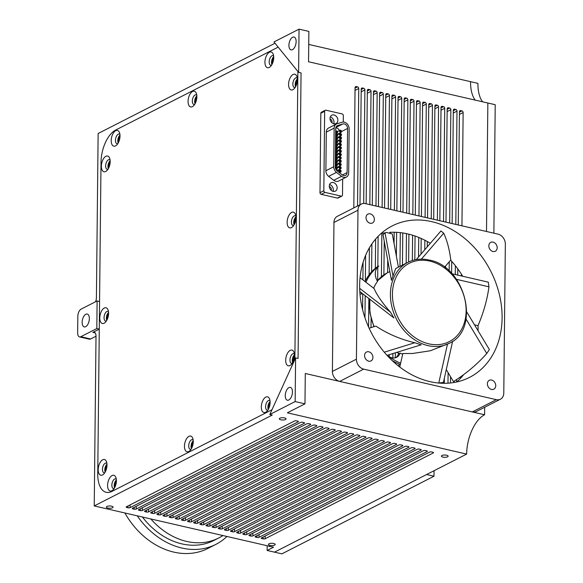 <?xml version="1.0" encoding="UTF-8"?>
<svg xmlns="http://www.w3.org/2000/svg" width="583" height="583" viewBox="0 0 583 583"><rect width="100%" height="100%" fill="white"/><g stroke="black" fill="none" stroke-linecap="round" stroke-linejoin="round"><path stroke-width="0.87" d="M446.607 455.228A3.374 1.144 -179.4 0 0 443.167 455.141A3.374 1.144 -179.4 0 0 441.397 456.132A3.374 1.144 -179.4 0 0 442.927 457.101A3.374 1.144 -179.4 0 0 446.367 457.181A3.374 1.144 -179.4 0 0 448.138 456.197A3.374 1.144 -179.4 0 0 446.607 455.228M284.504 417.916A3.374 1.144 -179.4 0 0 281.064 417.836A3.374 1.144 -179.4 0 0 279.293 418.82A3.374 1.144 -179.4 0 0 280.824 419.796A3.374 1.144 -179.4 0 0 284.264 419.877A3.374 1.144 -179.4 0 0 286.034 418.893A3.374 1.144 -179.4 0 0 284.504 417.916M273.667 543.487A3.374 1.144 -179.4 0 0 270.221 543.407A3.374 1.144 -179.4 0 0 268.45 544.391A3.374 1.144 -179.4 0 0 269.98 545.367A3.374 1.144 -179.4 0 0 273.427 545.448A3.374 1.144 -179.4 0 0 275.198 544.456A3.374 1.144 -179.4 0 0 273.667 543.487M111.557 506.175A3.374 1.144 -179.4 0 0 108.117 506.095A3.374 1.144 -179.4 0 0 106.346 507.079A3.374 1.144 -179.4 0 0 107.877 508.055A3.374 1.144 -179.4 0 0 111.317 508.136A3.374 1.144 -179.4 0 0 113.087 507.152A3.374 1.144 -179.4 0 0 111.557 506.175M106.995 465.453A3.666 1.873 -77 0 0 105.727 470.991M116.389 481.237A3.666 1.873 -77 0 0 115.113 486.776M193.25 442.016A3.666 1.873 -77 0 0 191.982 447.547M270.118 402.787A3.666 1.873 -77 0 0 268.843 408.326M294.495 356.045A3.666 1.873 -77 0 0 293.227 361.584M295.945 218.108A3.666 1.873 -77 0 0 294.67 223.646M108.584 313.727A3.666 1.873 -77 0 0 107.316 319.258M297.388 80.177A3.666 1.873 -77 0 0 296.113 85.708M273.726 57.95A3.666 1.873 -77 0 0 272.458 63.489M196.865 97.179A3.666 1.873 -77 0 0 195.589 102.71M110.172 161.994A3.666 1.873 -77 0 0 108.904 167.532M120.003 136.4A3.666 1.873 -77 0 0 118.728 141.939M331.151 190.262A2.347 1.851 63 0 0 329.402 186.706A2.347 1.851 63 0 0 329.329 186.691M331.858 122.678A2.347 1.851 63 0 0 330.109 119.121A2.347 1.851 63 0 0 330.036 119.107M270.381 546.468A3.374 1.72 103 0 1 270.352 546.482A3.374 1.72 103 0 1 269.63 546.592A3.374 1.72 103 0 1 269.011 546.147M85.818 314.266A6.595 3.374 -77 0 0 82.232 321.029A6.595 3.374 -77 0 0 84.273 326.903A6.595 3.374 -77 0 0 85.686 326.684A6.595 3.374 -77 0 0 89.265 319.921A6.595 3.374 -77 0 0 87.231 314.048A6.595 3.374 -77 0 0 85.818 314.266M292.593 37.246A6.595 3.374 -77 0 0 289.008 44.009A6.595 3.374 -77 0 0 291.048 49.883A6.595 3.374 -77 0 0 292.462 49.664A6.595 3.374 -77 0 0 296.04 42.902A6.595 3.374 -77 0 0 294.007 37.028A6.595 3.374 -77 0 0 292.593 37.246M288.92 387.6A6.595 3.374 -77 0 0 285.342 394.363A6.595 3.374 -77 0 0 287.375 400.237A6.595 3.374 -77 0 0 288.796 400.011A6.595 3.374 -77 0 0 292.375 393.255A6.595 3.374 -77 0 0 290.341 387.382A6.595 3.374 -77 0 0 288.92 387.6M96.814 328.55L97.106 300.959L81.088 309.136A5.866 2.995 -77 0 0 77.831 316.285L77.656 332.842A5.866 2.995 -77 0 0 79.543 336.916A5.866 2.995 -77 0 0 80.804 336.719L96.814 328.55L99.27 329.118L92.865 332.383A5.866 2.995 103 0 1 94.125 332.186A5.866 2.995 103 0 1 96.013 336.267L94.235 505.927L272.254 415.074L269.798 414.506L295.151 401.57L295.603 357.911L298.059 358.472L301.054 72.904L298.598 72.343L299.05 29.15L273.974 41.947L298.598 72.343M97.106 300.959L99.562 301.528L101.019 162.212L97.755 473.943A26.388 13.489 -77 0 0 106.244 492.307A26.388 13.489 -77 0 0 111.907 491.418L271.984 409.725L111.907 491.418A26.388 13.489 -77 0 1 106.244 492.307A26.388 13.489 -77 0 1 97.755 473.943L99.27 329.118M96.013 336.238L90.627 338.985A5.866 2.995 103 0 1 89.367 339.182L79.543 336.916M275.016 43.229L98.133 133.5L96.414 297.643A5.866 2.995 103 0 1 95.554 301.754M294.867 359.529L297.884 71.461L294.867 359.529M115.689 130.031A26.388 13.489 -77 0 0 101.019 162.212A26.388 13.489 -77 0 1 115.689 130.031L278.164 47.114L115.689 130.031M357.517 206.018L358.749 88.514A1.465 1.159 63 0 0 357.532 86.852L356.308 86.576A1.465 1.159 63 0 0 355.062 87.669L353.801 207.912M362.59 309.631L362.75 293.788M362.896 279.891L363.085 262.335M363.697 203.452L364.885 89.928A1.465 1.159 63 0 0 363.675 88.266L362.444 87.989A1.465 1.159 63 0 0 361.205 89.082L359.988 204.757M368.558 326.968L368.857 298.518M369.105 274.826L369.389 247.826M369.841 204.64L371.028 91.342A1.465 1.159 63 0 0 369.811 89.68L368.587 89.396A1.465 1.159 63 0 0 367.341 90.496L366.16 203.788M365.614 255.354L365.352 280.889M365.191 295.676L364.965 317.75M375.328 268.333L375.634 239.037M375.984 206.054L377.165 92.755A1.465 1.159 63 0 0 375.955 91.094L374.723 90.81A1.465 1.159 63 0 0 373.484 91.91L372.297 205.201M371.888 243.898L371.597 271.838M371.123 317.611L371.014 327.624M381.399 276.772L381.85 233.397M382.12 207.461L383.308 94.169A1.465 1.159 63 0 0 382.091 92.508L380.867 92.223A1.465 1.159 63 0 0 379.62 93.324L378.44 206.615M378.127 236.319L377.813 266.577M377.806 266.956L377.66 280.591M387.593 272.713L387.724 260.091M388.263 208.874L389.451 95.583A1.465 1.159 63 0 0 388.234 93.921L387.01 93.637A1.465 1.159 63 0 0 385.764 94.737L384.576 208.029M384.233 241.114L383.876 274.87M392.855 357.955L392.906 353.56M394.057 243.519L394.174 232.245M394.4 210.288L395.587 96.997A1.465 1.159 63 0 0 394.378 95.335L393.146 95.051A1.465 1.159 63 0 0 391.907 96.151L390.719 209.443M390.479 232.311L390.472 232.719M389.196 354.704L389.174 356.687M398.925 366.379L398.947 363.967M399.967 266.395L400.324 232.632M400.543 211.702L401.731 98.41A1.465 1.159 63 0 0 400.514 96.749L399.289 96.465A1.465 1.159 63 0 0 398.043 97.558L396.855 210.857M396.637 232.326L396.382 256.17M395.369 352.795L395.318 357.773M395.274 362.283L395.259 363.362M406.162 263.239L406.468 233.63M406.686 213.116L407.867 99.824A1.465 1.159 63 0 0 406.657 98.163L405.425 97.878A1.465 1.159 63 0 0 404.187 98.972L402.999 212.27M402.78 232.96L402.445 265.134M412.341 260.543L412.604 235.226M412.822 214.529L414.01 101.238A1.465 1.159 63 0 0 412.793 99.576L411.569 99.292A1.465 1.159 63 0 0 410.323 100.385L409.142 213.684M408.923 234.198L408.632 261.986M418.536 256.994L418.74 237.412M418.966 215.943L420.154 102.652A1.465 1.159 63 0 0 418.937 100.99L417.712 100.706A1.465 1.159 63 0 0 416.466 101.799L415.278 215.098M415.06 236.028L414.812 259.887M424.767 249.757L424.861 240.225M425.102 217.357L426.29 104.058A1.465 1.159 63 0 0 425.08 102.397L423.848 102.12A1.465 1.159 63 0 0 422.609 103.213L421.422 216.512M421.188 238.462L421.028 254.093M431.245 218.771L432.433 105.472A1.465 1.159 63 0 0 431.216 103.81L429.992 103.534A1.465 1.159 63 0 0 428.745 104.627L427.558 217.918M427.31 241.53L427.259 246.864M437.388 220.185L438.569 106.886A1.465 1.159 63 0 0 437.359 105.224L436.128 104.94A1.465 1.159 63 0 0 434.889 106.04L433.701 219.332M441.834 383.257L441.834 382.783M443.525 221.598L444.712 108.3A1.465 1.159 63 0 0 443.495 106.638L442.271 106.354A1.465 1.159 63 0 0 441.025 107.454L439.844 220.746M447.984 383.199L448.101 372.654M449.165 271.008L449.26 261.752M449.668 223.012L450.848 109.713A1.465 1.159 63 0 0 449.639 108.052L448.407 107.768A1.465 1.159 63 0 0 447.168 108.868L445.98 222.159M445.521 266.096L445.499 267.918M444.348 378.199L444.297 383.308M334.613 429.627L333.389 429.343A1.465 0.496 -179.4 0 0 331.355 429.474L163.218 515.277A1.465 0.496 -179.4 0 0 162.978 515.547A1.465 0.496 -179.4 0 0 163.641 515.97L164.872 516.254A1.465 0.496 -179.4 0 0 166.898 516.13L335.043 430.32A1.465 0.496 -179.4 0 0 335.276 430.05A1.465 0.496 -179.4 0 0 334.613 429.627M340.756 431.041L339.525 430.757A1.465 0.496 -179.4 0 0 337.499 430.888L169.354 516.691A1.465 0.496 -179.4 0 0 169.121 516.961A1.465 0.496 -179.4 0 0 169.784 517.383L171.016 517.668A1.465 0.496 -179.4 0 0 173.042 517.544L341.179 431.733A1.465 0.496 -179.4 0 0 341.419 431.464A1.465 0.496 -179.4 0 0 340.756 431.041M346.892 432.455L345.668 432.171A1.465 0.496 -179.4 0 0 343.635 432.295L175.498 518.105A1.465 0.496 -179.4 0 0 175.257 518.374A1.465 0.496 -179.4 0 0 175.928 518.797L177.152 519.081A1.465 0.496 -179.4 0 0 179.185 518.957L347.322 433.147A1.465 0.496 -179.4 0 0 347.563 432.877A1.465 0.496 -179.4 0 0 346.892 432.455M353.036 433.869L351.804 433.584A1.465 0.496 -179.4 0 0 349.778 433.708L181.641 519.519A1.465 0.496 -179.4 0 0 181.4 519.788A1.465 0.496 -179.4 0 0 182.064 520.211L183.295 520.495A1.465 0.496 -179.4 0 0 185.321 520.364L353.466 434.561A1.465 0.496 -179.4 0 0 353.699 434.291A1.465 0.496 -179.4 0 0 353.036 433.869M359.179 435.282L357.947 434.998A1.465 0.496 -179.4 0 0 355.921 435.122L187.777 520.932A1.465 0.496 -179.4 0 0 187.544 521.202A1.465 0.496 -179.4 0 0 188.207 521.625L189.431 521.909A1.465 0.496 -179.4 0 0 191.464 521.778L359.602 435.975A1.465 0.496 -179.4 0 0 359.842 435.705A1.465 0.496 -179.4 0 0 359.179 435.282M365.315 436.696L364.091 436.412A1.465 0.496 -179.4 0 0 362.058 436.536L193.92 522.346A1.465 0.496 -179.4 0 0 193.68 522.616A1.465 0.496 -179.4 0 0 194.343 523.038L195.575 523.323A1.465 0.496 -179.4 0 0 197.601 523.191L365.745 437.388A1.465 0.496 -179.4 0 0 365.978 437.119A1.465 0.496 -179.4 0 0 365.315 436.696M371.458 438.11L370.227 437.826A1.465 0.496 -179.4 0 0 368.201 437.95L200.056 523.76A1.465 0.496 -179.4 0 0 199.823 524.03A1.465 0.496 -179.4 0 0 200.486 524.452L201.718 524.729A1.465 0.496 -179.4 0 0 203.744 524.605L371.881 438.795A1.465 0.496 -179.4 0 0 372.122 438.533A1.465 0.496 -179.4 0 0 371.458 438.11M377.595 439.524L376.37 439.239A1.465 0.496 -179.4 0 0 374.337 439.363L206.2 525.174A1.465 0.496 -179.4 0 0 205.959 525.436A1.465 0.496 -179.4 0 0 206.63 525.866L207.854 526.143A1.465 0.496 -179.4 0 0 209.887 526.019L378.024 440.209A1.465 0.496 -179.4 0 0 378.265 439.946A1.465 0.496 -179.4 0 0 377.595 439.524M383.738 440.93L382.506 440.653A1.465 0.496 -179.4 0 0 380.48 440.777L212.343 526.587A1.465 0.496 -179.4 0 0 212.103 526.85A1.465 0.496 -179.4 0 0 212.766 527.28L213.997 527.557A1.465 0.496 -179.4 0 0 216.023 527.433L384.168 441.623A1.465 0.496 -179.4 0 0 384.401 441.36A1.465 0.496 -179.4 0 0 383.738 440.93M389.874 442.344L388.65 442.067A1.465 0.496 -179.4 0 0 386.624 442.191L218.479 528.001A1.465 0.496 -179.4 0 0 218.239 528.264A1.465 0.496 -179.4 0 0 218.909 528.686L220.134 528.97A1.465 0.496 -179.4 0 0 222.167 528.847L390.304 443.036A1.465 0.496 -179.4 0 0 390.544 442.774A1.465 0.496 -179.4 0 0 389.874 442.344M396.017 443.758L394.793 443.474A1.465 0.496 -179.4 0 0 392.76 443.605L224.623 529.408A1.465 0.496 -179.4 0 0 224.382 529.677A1.465 0.496 -179.4 0 0 225.045 530.1L226.277 530.384A1.465 0.496 -179.4 0 0 228.303 530.26L396.447 444.45A1.465 0.496 -179.4 0 0 396.68 444.18A1.465 0.496 -179.4 0 0 396.017 443.758M402.161 445.172L400.929 444.887A1.465 0.496 -179.4 0 0 398.903 445.018L230.759 530.822A1.465 0.496 -179.4 0 0 230.525 531.091A1.465 0.496 -179.4 0 0 231.189 531.514L232.413 531.798A1.465 0.496 -179.4 0 0 234.446 531.674L402.583 445.864A1.465 0.496 -179.4 0 0 402.824 445.594A1.465 0.496 -179.4 0 0 402.161 445.172M408.297 446.585L407.072 446.301A1.465 0.496 -179.4 0 0 405.039 446.432L236.902 532.235A1.465 0.496 -179.4 0 0 236.662 532.505A1.465 0.496 -179.4 0 0 237.332 532.928L238.556 533.212A1.465 0.496 -179.4 0 0 240.582 533.088L408.727 447.278A1.465 0.496 -179.4 0 0 408.967 447.008A1.465 0.496 -179.4 0 0 408.297 446.585M414.44 447.999L413.209 447.715A1.465 0.496 -179.4 0 0 411.183 447.839L243.038 533.649A1.465 0.496 -179.4 0 0 242.805 533.919A1.465 0.496 -179.4 0 0 243.468 534.341L244.7 534.626A1.465 0.496 -179.4 0 0 246.726 534.502L414.863 448.691A1.465 0.496 -179.4 0 0 415.103 448.422A1.465 0.496 -179.4 0 0 414.44 447.999M420.576 449.413L419.352 449.129A1.465 0.496 -179.4 0 0 417.319 449.253L249.181 535.063A1.465 0.496 -179.4 0 0 248.941 535.332A1.465 0.496 -179.4 0 0 249.611 535.755L250.836 536.039A1.465 0.496 -179.4 0 0 252.869 535.908L421.006 450.105A1.465 0.496 -179.4 0 0 421.247 449.836A1.465 0.496 -179.4 0 0 420.576 449.413M484.67 407.262L484.59 414.753L305.288 373.492L304.975 403.837L287.361 412.822L466.655 454.084L274.498 552.152L267.131 550.461L273.529 547.189L94.235 505.927M455.804 224.419L456.992 111.127A1.465 1.159 63 0 0 455.782 109.466L454.551 109.181A1.465 1.159 63 0 0 453.312 110.282L452.124 223.573M451.723 261.352L451.599 273.427M450.521 376.684L450.455 382.995M454.15 382.484L454.164 381.136M455.279 274.549L455.374 265.71M461.947 225.832L463.135 112.541A1.465 1.159 63 0 0 461.918 110.879L460.694 110.595A1.465 1.159 63 0 0 459.448 111.696L458.26 224.987M457.801 268.901L457.735 275.118M456.642 379.533L456.62 381.996M460.351 378.462L460.366 376.997M461.423 275.963L461.437 274.214M493.874 233.185L495.222 104.714L308.553 61.754L308.873 31.409L299.05 29.15M304.975 403.837L295.151 401.57M487.854 103.023L486.506 231.487L487.854 103.023M328.477 428.214L327.245 427.929A1.465 0.496 -179.4 0 0 325.219 428.06L157.075 513.863A1.465 0.496 -179.4 0 0 156.842 514.133A1.465 0.496 -179.4 0 0 157.505 514.556L158.729 514.84A1.465 0.496 -179.4 0 0 160.762 514.716L328.899 428.906A1.465 0.496 -179.4 0 0 329.14 428.636A1.465 0.496 -179.4 0 0 328.477 428.214M322.333 426.8L321.102 426.523A1.465 0.496 -179.4 0 0 319.076 426.647L150.939 512.457A1.465 0.496 -179.4 0 0 150.698 512.719A1.465 0.496 -179.4 0 0 151.361 513.142L152.593 513.426A1.465 0.496 -179.4 0 0 154.619 513.302L322.763 427.492A1.465 0.496 -179.4 0 0 322.997 427.222A1.465 0.496 -179.4 0 0 322.333 426.8M316.19 425.386L314.966 425.109A1.465 0.496 -179.4 0 0 312.94 425.233L144.795 511.043A1.465 0.496 -179.4 0 0 144.555 511.306A1.465 0.496 -179.4 0 0 145.225 511.728L146.45 512.012A1.465 0.496 -179.4 0 0 148.483 511.889L316.62 426.078A1.465 0.496 -179.4 0 0 316.861 425.816A1.465 0.496 -179.4 0 0 316.19 425.386M310.054 423.972L308.822 423.695A1.465 0.496 -179.4 0 0 306.796 423.819L138.659 509.629A1.465 0.496 -179.4 0 0 138.419 509.892A1.465 0.496 -179.4 0 0 139.082 510.322L140.314 510.599A1.465 0.496 -179.4 0 0 142.339 510.475L310.477 424.664A1.465 0.496 -179.4 0 0 310.717 424.402A1.465 0.496 -179.4 0 0 310.054 423.972M303.911 422.566L302.686 422.281A1.465 0.496 -179.4 0 0 300.653 422.405L132.516 508.216A1.465 0.496 -179.4 0 0 132.275 508.478A1.465 0.496 -179.4 0 0 132.946 508.908L134.17 509.185A1.465 0.496 -179.4 0 0 136.196 509.061L304.341 423.251A1.465 0.496 -179.4 0 0 304.581 422.988A1.465 0.496 -179.4 0 0 303.911 422.566M297.775 421.152L296.543 420.868A1.465 0.496 -179.4 0 0 294.517 420.992L126.373 506.802A1.465 0.496 -179.4 0 0 126.139 507.072A1.465 0.496 -179.4 0 0 126.802 507.494L128.027 507.778A1.465 0.496 -179.4 0 0 130.06 507.647L298.197 421.837A1.465 0.496 -179.4 0 0 298.438 421.575A1.465 0.496 -179.4 0 0 297.775 421.152M426.72 450.827L425.488 450.542A1.465 0.496 -179.4 0 0 423.462 450.666L255.325 536.477A1.465 0.496 -179.4 0 0 255.084 536.746A1.465 0.496 -179.4 0 0 255.748 537.169L256.979 537.453A1.465 0.496 -179.4 0 0 259.005 537.322L427.15 451.519A1.465 0.496 -179.4 0 0 427.383 451.249A1.465 0.496 -179.4 0 0 426.72 450.827M432.863 452.24L431.631 451.956A1.465 0.496 -179.4 0 0 429.605 452.08L261.461 537.89A1.465 0.496 -179.4 0 0 261.228 538.16A1.465 0.496 -179.4 0 0 261.891 538.583L263.115 538.867A1.465 0.496 -179.4 0 0 265.148 538.736L433.286 452.933A1.465 0.496 -179.4 0 0 433.526 452.663A1.465 0.496 -179.4 0 0 432.863 452.24M308.735 44.425L470.554 81.664A32.254 16.484 -77 0 0 475.189 100.108A32.254 16.484 103 0 1 470.554 81.664L477.922 83.362A32.254 16.484 -77 0 0 482.564 101.799M466.655 454.084A32.254 16.484 103 0 1 484.59 414.753M295.603 357.911L269.798 414.506M267.131 550.461L267.174 545.724M226.955 536.469A73.305 57.906 -117 0 1 215.899 544.354A73.305 57.906 -117 0 1 181.86 548.027A73.305 57.906 -117 0 1 137.224 515.817M215.899 544.354L207.898 548.443A73.305 57.906 -117 0 1 173.851 552.116A73.305 57.906 -117 0 1 124.879 512.982M222.903 535.537A68.903 54.438 -117 0 1 218.705 537.985A68.903 54.438 -117 0 1 186.706 541.439A68.903 54.438 -117 0 1 150.808 518.943M218.705 537.985L213.903 540.434A68.903 54.438 -117 0 1 181.903 543.888A68.903 54.438 -117 0 1 142.412 517.012M434.051 470.729L433.992 476.216L281.866 553.85L274.498 552.152L426.625 474.518L433.992 476.216M491.607 380.05A4.985 3.935 63 0 0 489.297 380.305A4.985 3.935 63 0 0 487.548 385.174A4.985 3.935 63 0 0 491.513 389.437A4.985 3.935 63 0 0 493.823 389.182A4.985 3.935 63 0 0 495.572 384.314A4.985 3.935 63 0 0 491.607 380.05M493.05 242.12A4.985 3.935 63 0 0 490.74 242.368A4.985 3.935 63 0 0 488.991 247.243A4.985 3.935 63 0 0 492.956 251.499A4.985 3.935 63 0 0 495.273 251.251A4.985 3.935 63 0 0 497.015 246.376A4.985 3.935 63 0 0 493.05 242.12M370.249 213.859A4.985 3.935 63 0 0 367.931 214.107A4.985 3.935 63 0 0 366.182 218.982A4.985 3.935 63 0 0 370.147 223.238A4.985 3.935 63 0 0 372.464 222.983A4.985 3.935 63 0 0 374.213 218.115A4.985 3.935 63 0 0 370.249 213.859M368.799 351.789A4.985 3.935 63 0 0 366.488 352.045A4.985 3.935 63 0 0 364.739 356.913A4.985 3.935 63 0 0 368.704 361.168A4.985 3.935 63 0 0 371.021 360.921A4.985 3.935 63 0 0 372.763 356.045A4.985 3.935 63 0 0 368.799 351.789M430.334 243.286A85.031 67.176 63 0 0 407.699 233.9A85.031 67.176 63 0 0 389.699 232.355M385.115 232.828A85.031 67.176 63 0 0 381.005 233.572M431.719 221.642A85.031 67.176 63 0 0 392.228 225.905A85.031 67.176 63 0 0 362.437 309.034A85.031 67.176 63 0 0 430.043 381.646A85.031 67.176 63 0 0 469.534 377.383A85.031 67.176 63 0 0 499.318 294.262A85.031 67.176 63 0 0 431.719 221.642M496.33 399.668A8.796 6.952 63 0 0 500.411 399.224A8.796 6.952 63 0 0 503.785 393.088L505.344 244.117A8.796 6.952 63 0 0 498.064 234.147L365.432 203.62A8.796 6.952 63 0 0 361.343 204.065A8.796 6.952 63 0 0 357.977 210.201L356.417 359.172A8.796 6.952 63 0 0 363.697 369.141L496.33 399.668L472.31 411.926A8.796 6.952 63 0 0 476.391 411.489L500.411 399.224M361.343 204.065L337.324 216.322A8.796 6.952 63 0 0 333.957 222.458L332.397 371.429A8.796 6.952 63 0 0 339.678 381.406L472.31 411.926M456.737 381.974A85.031 67.176 63 0 0 463.66 374.614M478.082 330.772A85.031 67.176 63 0 0 478.016 325.664L474.526 324.862M462.72 276.262A85.031 67.176 63 0 0 450.644 260.149M449.136 343.351C481.07 329.657 465.613 266.154 429.241 260.062C421.524 258.335 414.382 259.114 407.816 262.386A45.452 35.906 -117 0 0 391.893 306.818A45.452 35.906 -117 0 0 428.031 345.632A45.452 35.906 -117 0 0 449.136 343.351L430.356 350.762L412.669 353.473L402.817 353.524L399.785 367.05M395.799 357.627A10.261 8.104 63 0 0 398.634 353.385M362.4 293.511L360.994 294.226A55.713 44.009 -117 0 1 361.292 292.651M365.024 281.538A55.713 44.009 -117 0 1 377.281 266.846L378.884 266.03A11.726 9.262 63 0 0 377.551 281.363A45.452 35.906 -117 0 0 373.637 288.213M400.353 364.521A55.713 44.009 -117 0 1 392.228 360.615M396.957 352.307A45.452 35.906 63 0 0 399.282 353.487L396.688 352.387M446.272 369.615L453.465 381.581C466.152 373.586 477.258 364.222 486.776 353.487L489.377 349.56L466.772 311.971M440.07 383.155L443.401 382.426L452.634 341.244M443.401 382.426L438.627 383.038M387.061 355.36L421.166 344.823L414.826 342.746C400.565 339.401 387.593 333.855 375.904 326.108L369.119 328.207M359.798 291.493L393.882 317.924L390.544 312.255C382.404 302.992 376.931 295.1 374.111 288.585L360.054 277.683M383.024 234.534L386.033 232.355L383.024 234.534L391.448 280.306L395.675 268.581L407.816 262.386M386.033 232.355L392.293 233.965L398.415 267.189M416.291 259.595L440.952 230.955L443.699 233.215C447.074 240.436 449.435 249.356 450.79 259.974L444.559 267.211M399.282 353.487L400.084 353.079A45.452 35.906 -117 0 0 402.671 354.194M451.934 273.784L488.284 282.15L488.962 286.821C487.242 299.589 483.591 312.532 478.016 325.671M400.652 363.187A55.713 44.009 -117 0 1 388.242 356.053L387.87 356.242M388.242 356.053A10.261 8.104 63 0 0 396.629 357.277A10.261 8.104 63 0 0 400.084 353.079M365.927 282.238A55.713 44.009 -117 0 1 378.884 266.03M342.301 174.878A3.986 3.148 63 0 0 343.737 175.57A3.986 3.148 63 0 0 345.588 175.374A3.986 3.148 63 0 0 347.111 172.59L347.577 128.449A3.986 3.148 63 0 0 342.833 123.96L337.644 125.534A3.986 3.148 63 0 0 337.236 125.702A3.986 3.148 63 0 0 335.706 128.486L335.305 167.102A3.986 3.148 63 0 0 337.171 170.928L342.301 174.878M343.715 177.334A5.866 4.635 63 0 0 346.44 177.043A5.866 4.635 63 0 0 348.685 172.947L349.144 128.814A5.866 4.635 63 0 0 342.177 122.211L336.989 123.785A5.866 4.635 63 0 0 336.384 124.026A5.866 4.635 63 0 0 334.139 128.122L333.731 166.745A5.866 4.635 63 0 0 336.478 172.371L341.609 176.314A5.866 4.635 63 0 0 343.715 177.334M336.384 124.026L328.535 128.034A5.866 4.635 63 0 0 326.291 132.122L325.882 170.746A5.866 4.635 63 0 0 328.637 176.372L333.76 180.322A5.866 4.635 63 0 0 335.866 181.342A5.866 4.635 63 0 0 338.592 181.051L346.44 177.043M333.884 123.778A4.693 3.709 63 0 0 336.063 123.545A4.693 3.709 63 0 0 337.71 118.961A4.693 3.709 63 0 0 333.979 114.953A4.693 3.709 63 0 0 331.8 115.186A4.693 3.709 63 0 0 330.16 119.777A4.693 3.709 63 0 0 333.884 123.778M333.746 123.742A4.693 3.709 63 0 0 330.277 116.95M333.177 191.37A4.693 3.709 63 0 0 335.356 191.137A4.693 3.709 63 0 0 337.003 186.545A4.693 3.709 63 0 0 333.272 182.537A4.693 3.709 63 0 0 331.093 182.778A4.693 3.709 63 0 0 329.446 187.362A4.693 3.709 63 0 0 333.177 191.37M333.039 191.333A4.693 3.709 63 0 0 329.57 184.534M343.263 122.051L343.329 115.587A1.465 1.159 63 0 0 342.112 113.918L325.904 110.194A1.465 1.159 63 0 0 324.658 111.287L323.827 190.736A1.465 1.159 63 0 0 325.044 192.397L341.252 196.128A1.465 1.159 63 0 0 342.498 195.035L342.666 178.966M325.227 110.267L321.379 112.228A1.465 1.159 63 0 0 320.818 113.248L319.987 192.696A1.465 1.159 63 0 0 321.197 194.358L337.411 198.089A1.465 1.159 63 0 0 338.089 198.016L341.937 196.056M339.335 170.119L339.342 169.456M339.372 166.811L339.379 166.148M339.401 163.495L339.408 162.832M339.437 160.187L339.444 159.523M339.474 156.878L339.481 156.215M339.51 153.562L339.517 152.906M339.539 150.254L339.546 149.591M339.576 146.945L339.583 146.282M339.612 143.637L339.619 142.973M339.649 140.321L339.656 139.658M339.685 137.012L339.685 136.349M339.714 133.704L339.721 133.041M339.357 130.592A3.986 3.148 63 0 0 335.764 127.852M340.516 135.161A0.583 0.466 63 0 0 340.53 134.061A0.583 0.466 63 0 0 340.516 135.161M340.53 133.507A1.173 0.926 63 0 0 340.508 135.715A1.173 0.926 63 0 0 340.53 133.507M336.223 169.019A0.583 0.466 63 0 0 336.231 167.911A0.583 0.466 63 0 0 336.223 169.019M335.91 169.442A1.173 0.926 63 0 0 337.171 168.363A1.173 0.926 63 0 0 335.349 167.78M340.137 171.577A0.583 0.466 63 0 0 340.144 170.469A0.583 0.466 63 0 0 340.137 171.577M340.151 169.923A1.173 0.926 63 0 0 340.129 172.131A1.173 0.926 63 0 0 340.151 169.923M340.552 131.853A0.583 0.466 63 0 0 340.559 130.745A0.583 0.466 63 0 0 340.552 131.853M340.567 130.198A1.173 0.926 63 0 0 340.545 132.399A1.173 0.926 63 0 0 340.567 130.198M336.253 165.703A0.583 0.466 63 0 0 336.267 164.603A0.583 0.466 63 0 0 336.253 165.703M335.32 165.273A1.173 0.926 63 0 0 337.207 165.055A1.173 0.926 63 0 0 335.327 164.603M340.166 168.268A0.583 0.466 63 0 0 340.18 167.161A0.583 0.466 63 0 0 340.166 168.268M340.188 166.607A1.173 0.926 63 0 0 340.166 168.815A1.173 0.926 63 0 0 340.188 166.607M336.289 162.395A0.583 0.466 63 0 0 336.304 161.294A0.583 0.466 63 0 0 336.289 162.395M335.356 161.965A1.173 0.926 63 0 0 337.244 161.739A1.173 0.926 63 0 0 335.363 161.287M340.202 164.953A0.583 0.466 63 0 0 340.217 163.852A0.583 0.466 63 0 0 340.202 164.953M340.217 163.298A1.173 0.926 63 0 0 340.195 165.506A1.173 0.926 63 0 0 340.217 163.298M336.325 159.086A0.583 0.466 63 0 0 336.34 157.978A0.583 0.466 63 0 0 336.325 159.086M335.393 158.656A1.173 0.926 63 0 0 337.273 158.43A1.173 0.926 63 0 0 335.4 157.978M340.239 161.644A0.583 0.466 63 0 0 340.246 160.544A0.583 0.466 63 0 0 340.239 161.644M340.253 159.99A1.173 0.926 63 0 0 340.232 162.198A1.173 0.926 63 0 0 340.253 159.99M336.362 155.778A0.583 0.466 63 0 0 336.369 154.67A0.583 0.466 63 0 0 336.362 155.778M335.429 155.348A1.173 0.926 63 0 0 337.309 155.122A1.173 0.926 63 0 0 335.436 154.67M340.275 158.336A0.583 0.466 63 0 0 340.283 157.228A0.583 0.466 63 0 0 340.275 158.336M340.29 156.681A1.173 0.926 63 0 0 340.268 158.882A1.173 0.926 63 0 0 340.29 156.681M336.398 152.462A0.583 0.466 63 0 0 336.406 151.361A0.583 0.466 63 0 0 336.398 152.462M335.458 152.032A1.173 0.926 63 0 0 337.346 151.813A1.173 0.926 63 0 0 335.465 151.361M340.304 155.027A0.583 0.466 63 0 0 340.319 153.919A0.583 0.466 63 0 0 340.304 155.027M340.326 153.365A1.173 0.926 63 0 0 340.304 155.574A1.173 0.926 63 0 0 340.326 153.365M336.427 149.153A0.583 0.466 63 0 0 336.442 148.053A0.583 0.466 63 0 0 336.427 149.153M335.495 148.723A1.173 0.926 63 0 0 337.382 148.497A1.173 0.926 63 0 0 335.502 148.046M340.341 151.711A0.583 0.466 63 0 0 340.355 150.611A0.583 0.466 63 0 0 340.341 151.711M340.363 150.057A1.173 0.926 63 0 0 340.334 152.265A1.173 0.926 63 0 0 340.363 150.057M336.464 145.845A0.583 0.466 63 0 0 336.478 144.737A0.583 0.466 63 0 0 336.464 145.845M335.531 145.415A1.173 0.926 63 0 0 337.411 145.189A1.173 0.926 63 0 0 335.538 144.737M340.377 148.403A0.583 0.466 63 0 0 340.385 147.302A0.583 0.466 63 0 0 340.377 148.403M340.392 146.748A1.173 0.926 63 0 0 340.37 148.957A1.173 0.926 63 0 0 340.392 146.748M336.5 142.529A0.583 0.466 63 0 0 336.508 141.429A0.583 0.466 63 0 0 336.5 142.529M335.568 142.106A1.173 0.926 63 0 0 337.448 141.88A1.173 0.926 63 0 0 335.575 141.429M340.414 145.094A0.583 0.466 63 0 0 340.421 143.986A0.583 0.466 63 0 0 340.414 145.094M340.428 143.44A1.173 0.926 63 0 0 340.406 145.641A1.173 0.926 63 0 0 340.428 143.44M336.537 139.22A0.583 0.466 63 0 0 336.544 138.12A0.583 0.466 63 0 0 336.537 139.22M335.597 138.79A1.173 0.926 63 0 0 337.484 138.572A1.173 0.926 63 0 0 335.604 138.12M340.443 141.778A0.583 0.466 63 0 0 340.457 140.678A0.583 0.466 63 0 0 340.443 141.778M340.465 140.124A1.173 0.926 63 0 0 340.443 142.332A1.173 0.926 63 0 0 340.465 140.124M336.566 135.912A0.583 0.466 63 0 0 336.58 134.811A0.583 0.466 63 0 0 336.566 135.912M335.633 135.482A1.173 0.926 63 0 0 337.521 135.256A1.173 0.926 63 0 0 335.64 134.804M340.479 138.47A0.583 0.466 63 0 0 340.494 137.369A0.583 0.466 63 0 0 340.479 138.47M340.501 136.816A1.173 0.926 63 0 0 340.472 139.024A1.173 0.926 63 0 0 340.501 136.816M336.602 132.603A0.583 0.466 63 0 0 336.617 131.496A0.583 0.466 63 0 0 336.602 132.603M335.67 132.173A1.173 0.926 63 0 0 337.55 131.947A1.173 0.926 63 0 0 335.677 131.496M115.682 130.723A8.06 4.117 -77 0 0 111.2 140.554A8.06 4.117 -77 0 0 115.529 145.896A8.06 4.117 -77 0 0 116.542 145.174A8.06 4.117 -77 0 0 119.449 132.538A8.06 4.117 -77 0 0 115.682 130.723M119.909 134.352A4.985 2.551 -77 0 0 119.304 134.039A4.985 2.551 -77 0 0 118.232 134.214A4.985 2.551 -77 0 0 115.529 139.315A4.985 2.551 -77 0 0 117.066 143.761A4.985 2.551 -77 0 0 117.744 143.739M119.989 135.154A4.985 2.551 -77 0 0 118.167 143.061M105.858 156.317A8.06 4.117 -77 0 0 101.376 166.148A8.06 4.117 -77 0 0 105.698 171.489A8.06 4.117 -77 0 0 106.711 170.768A8.06 4.117 -77 0 0 109.619 158.131A8.06 4.117 -77 0 0 105.858 156.317M110.078 159.946A4.985 2.551 -77 0 0 109.48 159.633A4.985 2.551 -77 0 0 108.409 159.8A4.985 2.551 -77 0 0 105.705 164.909A4.985 2.551 -77 0 0 107.243 169.354A4.985 2.551 -77 0 0 107.921 169.332M110.158 160.748A4.985 2.551 -77 0 0 108.343 168.655M192.55 91.495A8.06 4.117 -77 0 0 188.069 101.325A8.06 4.117 -77 0 0 192.39 106.667A8.06 4.117 -77 0 0 193.403 105.946A8.06 4.117 -77 0 0 196.311 93.309A8.06 4.117 -77 0 0 192.55 91.495M196.77 95.131A4.985 2.551 -77 0 0 196.165 94.818A4.985 2.551 -77 0 0 195.094 94.985A4.985 2.551 -77 0 0 192.39 100.094A4.985 2.551 -77 0 0 193.928 104.532A4.985 2.551 -77 0 0 194.613 104.51M196.85 95.925A4.985 2.551 -77 0 0 195.028 103.832M269.412 52.266A8.06 4.117 -77 0 0 264.93 62.104A8.06 4.117 -77 0 0 269.251 67.439A8.06 4.117 -77 0 0 270.264 66.724A8.06 4.117 -77 0 0 273.172 54.088A8.06 4.117 -77 0 0 269.412 52.266M273.631 55.902A4.985 2.551 -77 0 0 273.033 55.589A4.985 2.551 -77 0 0 271.962 55.757A4.985 2.551 -77 0 0 269.259 60.865A4.985 2.551 -77 0 0 270.796 65.303A4.985 2.551 -77 0 0 271.474 65.289M273.711 56.697A4.985 2.551 -77 0 0 271.897 64.604M293.074 74.493A8.06 4.117 -77 0 0 288.585 84.324A8.06 4.117 -77 0 0 292.914 89.665A8.06 4.117 -77 0 0 293.927 88.944A8.06 4.117 -77 0 0 296.834 76.307A8.06 4.117 -77 0 0 293.074 74.493M297.294 78.129A4.985 2.551 -77 0 0 296.689 77.816A4.985 2.551 -77 0 0 295.617 77.984A4.985 2.551 -77 0 0 292.914 83.092A4.985 2.551 -77 0 0 294.451 87.53A4.985 2.551 -77 0 0 295.136 87.516M297.374 78.924A4.985 2.551 -77 0 0 295.552 86.831M291.624 212.423A8.06 4.117 -77 0 0 287.142 222.261A8.06 4.117 -77 0 0 291.471 227.596A8.06 4.117 -77 0 0 292.484 226.882A8.06 4.117 -77 0 0 295.392 214.245A8.06 4.117 -77 0 0 291.624 212.423M295.851 216.06A4.985 2.551 -77 0 0 295.246 215.746A4.985 2.551 -77 0 0 294.175 215.914A4.985 2.551 -77 0 0 291.471 221.023A4.985 2.551 -77 0 0 293.009 225.461A4.985 2.551 -77 0 0 293.686 225.446M295.931 216.854A4.985 2.551 -77 0 0 294.109 224.768M290.181 350.361A8.06 4.117 -77 0 0 285.699 360.192A8.06 4.117 -77 0 0 290.021 365.534A8.06 4.117 -77 0 0 291.034 364.812A8.06 4.117 -77 0 0 293.941 352.176A8.06 4.117 -77 0 0 290.181 350.361M294.408 353.998A4.985 2.551 -77 0 0 293.803 353.684A4.985 2.551 -77 0 0 292.732 353.852A4.985 2.551 -77 0 0 290.028 358.96A4.985 2.551 -77 0 0 291.566 363.398A4.985 2.551 -77 0 0 292.243 363.384M294.481 354.792A4.985 2.551 -77 0 0 292.666 362.699M265.804 397.103A8.06 4.117 -77 0 0 261.315 406.934A8.06 4.117 -77 0 0 265.644 412.276A8.06 4.117 -77 0 0 266.657 411.554A8.06 4.117 -77 0 0 269.565 398.918A8.06 4.117 -77 0 0 265.804 397.103M270.024 400.74A4.985 2.551 -77 0 0 269.419 400.426A4.985 2.551 -77 0 0 268.348 400.594A4.985 2.551 -77 0 0 265.644 405.702A4.985 2.551 -77 0 0 267.182 410.14A4.985 2.551 -77 0 0 267.867 410.126M270.104 401.534A4.985 2.551 -77 0 0 268.282 409.441M188.936 436.332A8.06 4.117 -77 0 0 184.454 446.163A8.06 4.117 -77 0 0 188.775 451.504A8.06 4.117 -77 0 0 189.788 450.783A8.06 4.117 -77 0 0 192.696 438.146A8.06 4.117 -77 0 0 188.936 436.332M193.162 439.968A4.985 2.551 -77 0 0 192.558 439.655A4.985 2.551 -77 0 0 191.486 439.822A4.985 2.551 -77 0 0 188.783 444.924A4.985 2.551 -77 0 0 190.32 449.369A4.985 2.551 -77 0 0 190.998 449.347M193.235 440.763A4.985 2.551 -77 0 0 191.421 448.67M112.074 475.553A8.06 4.117 -77 0 0 107.593 485.391A8.06 4.117 -77 0 0 111.914 490.733A8.06 4.117 -77 0 0 112.927 490.012A8.06 4.117 -77 0 0 115.835 477.375A8.06 4.117 -77 0 0 112.074 475.553M116.294 479.19A4.985 2.551 -77 0 0 115.689 478.876A4.985 2.551 -77 0 0 114.618 479.044A4.985 2.551 -77 0 0 111.914 484.152A4.985 2.551 -77 0 0 113.452 488.598A4.985 2.551 -77 0 0 114.137 488.576M116.374 479.984A4.985 2.551 -77 0 0 114.552 487.898M102.681 459.768A8.06 4.117 -77 0 0 98.199 469.606A8.06 4.117 -77 0 0 102.521 474.941A8.06 4.117 -77 0 0 103.534 474.227A8.06 4.117 -77 0 0 106.441 461.59A8.06 4.117 -77 0 0 102.681 459.768M106.9 463.405A4.985 2.551 -77 0 0 106.295 463.091A4.985 2.551 -77 0 0 105.232 463.259A4.985 2.551 -77 0 0 102.528 468.368A4.985 2.551 -77 0 0 104.066 472.806A4.985 2.551 -77 0 0 104.743 472.791M106.981 464.199A4.985 2.551 -77 0 0 105.166 472.106M104.27 308.043A8.06 4.117 -77 0 0 99.788 317.873A8.06 4.117 -77 0 0 104.109 323.215A8.06 4.117 -77 0 0 105.122 322.494A8.06 4.117 -77 0 0 108.03 309.857A8.06 4.117 -77 0 0 104.27 308.043M108.489 311.679A4.985 2.551 -77 0 0 107.891 311.366A4.985 2.551 -77 0 0 106.82 311.533A4.985 2.551 -77 0 0 104.117 316.642A4.985 2.551 -77 0 0 105.654 321.08A4.985 2.551 -77 0 0 106.332 321.065M108.569 312.473A4.985 2.551 -77 0 0 106.755 320.38M80.804 336.719L90.627 338.985M95.167 332.915L92.865 332.383M355.032 90.409L358.749 88.514M355.054 88.12L357.532 86.852M355.164 87.151L356.308 86.576M361.176 91.823L364.885 89.928M361.198 89.534L363.675 88.266M361.307 88.565L362.444 87.989M367.312 93.236L371.028 91.342M367.341 90.948L369.811 89.68M367.443 89.979L368.587 89.396M373.455 94.65L377.165 92.755M373.477 92.354L375.955 91.094M373.586 91.393L374.723 90.81M379.599 96.064L383.308 94.169M379.62 93.768L382.091 92.508M379.73 92.806L380.867 92.223M385.735 97.478L389.451 95.583M385.757 95.182L388.234 93.921M385.866 94.22L387.01 93.637M391.878 98.891L395.587 96.997M391.9 96.596L394.378 95.335M392.009 95.634L393.146 95.051M398.014 100.305L401.731 98.41M398.043 98.01L400.514 96.749M398.145 97.048L399.289 96.465M404.157 101.719L407.867 99.824M404.179 99.423L406.657 98.163M404.289 98.461L405.425 97.878M410.294 103.133L414.01 101.238M410.323 100.837L412.793 99.576M410.432 99.875L411.569 99.292M416.437 104.546L420.154 102.652M416.459 102.251L418.937 100.99M416.568 101.289L417.712 100.706M422.58 105.953L426.29 104.058M422.602 103.665L425.08 102.397M422.711 102.695L423.848 102.12M428.716 107.367L432.433 105.472M428.745 105.078L431.216 103.81M428.848 104.109L429.992 103.534M434.86 108.781L438.569 106.886M434.882 106.492L437.359 105.224M434.991 105.523L436.128 104.94M440.996 110.194L444.712 108.3M441.025 107.906L443.495 106.638M441.127 106.937L442.271 106.354M447.139 111.608L450.848 109.713M447.161 109.312L449.639 108.052M447.27 108.351L448.407 107.768M163.655 515.059L163.641 515.97M164.894 514.425L164.872 516.254M166.927 513.383L166.898 516.13M335.05 429.78L335.043 430.32M169.791 516.472L169.784 517.383M171.03 515.838L171.016 517.668M173.071 514.796L173.042 517.544M341.186 431.194L341.179 431.733M175.935 517.886L175.928 518.797M177.174 517.252L177.152 519.081M179.214 516.21L179.185 518.957M347.33 432.608L347.322 433.147M182.078 519.3L182.064 520.211M183.31 518.666L183.295 520.495M185.35 517.624L185.321 520.364M353.466 434.022L353.466 434.561M188.214 520.706L188.207 521.625M189.453 520.08L189.431 521.909M191.494 519.038L191.464 521.778M359.609 435.435L359.602 435.975M194.358 522.12L194.343 523.038M195.596 521.494L195.575 523.323M197.63 520.451L197.601 523.191M365.752 436.849L365.745 437.388M200.494 523.534L200.486 524.452M201.733 522.907L201.718 524.729M203.773 521.865L203.744 524.605M371.888 438.256L371.881 438.795M206.637 524.948L206.63 525.866M207.876 524.314L207.854 526.143M209.909 523.279L209.887 526.019M378.032 439.669L378.024 440.209M212.78 526.362L212.766 527.28M214.012 525.728L213.997 527.557M216.053 524.693L216.023 527.433M384.168 441.083L384.168 441.623M218.916 527.775L218.909 528.686M220.155 527.141L220.134 528.97M222.196 526.106L222.167 528.847M390.311 442.497L390.304 443.036M225.06 529.189L225.045 530.1M226.299 528.555L226.277 530.384M228.332 527.513L228.303 530.26M396.447 443.911L396.447 444.45M231.196 530.603L231.189 531.514M232.435 529.969L232.413 531.798M234.475 528.927L234.446 531.674M402.591 445.325L402.583 445.864M237.339 532.017L237.332 532.928M238.578 531.383L238.556 533.212M240.611 530.341L240.582 533.088M408.734 446.738L408.727 447.278M243.475 533.43L243.468 534.341M244.714 532.796L244.7 534.626M246.755 531.754L246.726 534.502M414.87 448.152L414.863 448.691M249.619 534.844L249.611 535.755M250.858 534.21L250.836 536.039M252.898 533.168L252.869 535.908M421.013 449.566L421.006 450.105M433.293 452.393L433.286 452.933M265.178 535.996L265.148 538.736M263.137 537.038L263.115 538.867M261.898 537.664L261.891 538.583M427.15 450.98L427.15 451.519M259.034 534.582L259.005 537.322M256.994 535.624L256.979 537.453M255.762 536.251L255.748 537.169M130.089 504.907L130.06 507.647M298.204 421.298L298.197 421.837M128.049 505.949L128.027 507.778M126.81 506.576L126.802 507.494M136.225 506.321L136.196 509.061M304.348 422.711L304.341 423.251M134.192 507.363L134.17 509.185M132.953 507.99L132.946 508.908M142.369 507.735L142.339 510.475M310.484 424.125L310.477 424.664M140.328 508.77L140.314 510.599M139.089 509.404L139.082 510.322M148.512 509.148L148.483 511.889M316.627 425.539L316.62 426.078M146.471 510.183L146.45 512.012M145.233 510.817L145.225 511.728M154.648 510.562L154.619 513.302M322.763 426.953L322.763 427.492M152.608 511.597L152.593 513.426M151.376 512.231L151.361 513.142M328.907 428.367L328.899 428.906M160.791 511.969L160.762 514.716M158.751 513.011L158.729 514.84M157.512 513.645L157.505 514.556M459.55 111.178L460.694 110.595M459.44 112.14L461.918 110.879M459.419 114.436L463.135 112.541M453.414 109.764L454.551 109.181M453.304 110.726L455.782 109.466M453.283 113.022L456.992 111.127M357.977 210.201L333.957 222.458M356.417 359.172L332.397 371.429M363.697 369.141L339.678 381.406M428.848 343.846A43.98 34.747 63 0 0 466.123 310.943A43.98 34.747 63 0 0 429.707 261.082A43.98 34.747 63 0 0 392.432 293.985A43.98 34.747 63 0 0 428.848 343.846M369.957 299.37A45.452 35.906 63 0 0 374.184 326.648M486.776 353.487L466.057 319.039M438.78 383.009L447.474 344.196M384.277 352.183L414.826 342.746M359.667 288.315L390.544 312.255M385.064 233.032L392.92 275.679M443.699 233.215L421.356 259.165M389.838 271.561L387.003 273.012A45.452 35.906 63 0 0 377.332 281.006M488.962 286.821L456.453 279.337M324.658 111.287L320.818 113.248M323.827 190.736L319.987 192.696M325.044 192.397L321.197 194.358M341.252 196.128L337.411 198.089M334.139 128.122L326.291 132.122M333.731 166.745L325.882 170.746M336.478 172.371L328.637 176.372M341.609 176.314L333.76 180.322M347.111 172.59L342.432 174.973M347.577 128.449L341.536 131.532M342.833 123.96L335.83 127.539M337.644 125.534L336.857 125.935M373.885 326.735L369.913 312.962L369.775 299.225M377.303 280.962L387.003 273.012M339.991 133.565L337.375 134.899M341.055 135.657L336.945 137.748M335.691 167.423L335.327 167.605M336.763 169.507L336.143 169.821M339.605 169.981L337.397 171.103M340.676 172.065L339.459 172.692M340.02 130.257L337.411 131.583M341.091 132.341L336.981 134.44M335.728 164.107L335.334 164.311M336.792 166.199L335.305 166.957M339.641 166.665L337.032 167.999M340.705 168.757L336.901 170.702M335.764 160.799L335.371 161.003M336.828 162.89L335.342 163.648M339.678 163.357L337.061 164.69M340.742 165.448L336.631 167.547M335.801 157.49L335.4 157.687M336.865 159.574L335.378 160.34M339.714 160.048L337.098 161.382M340.778 162.14L336.668 164.231M335.83 154.174L335.436 154.378M336.901 156.266L335.407 157.024M339.743 156.74L337.134 158.073M340.815 158.824L336.704 160.923M335.866 150.866L335.473 151.07M336.93 152.957L335.444 153.715M339.78 153.424L337.171 154.757M340.844 155.515L336.734 157.614M335.903 147.557L335.509 147.761M336.967 149.649L335.48 150.407M339.816 150.115L337.207 151.449M340.88 152.207L336.77 154.306M335.939 144.249L335.538 144.446M337.003 146.333L335.517 147.098M339.853 146.807L337.236 148.14M340.917 148.898L336.806 150.99M335.968 140.933L335.575 141.137M337.04 143.024L335.546 143.782M339.882 143.498L337.273 144.824M340.953 145.582L336.843 147.681M336.005 137.624L335.611 137.828M337.069 139.716L335.582 140.474M339.918 140.182L337.309 141.516M340.982 142.274L336.872 144.373M336.041 134.316L335.648 134.52M337.105 136.407L335.619 137.165M339.955 136.874L337.346 138.207M341.019 138.965L336.908 141.064M336.078 131.007L335.677 131.204M337.142 133.092L335.655 133.857"/></g></svg>
